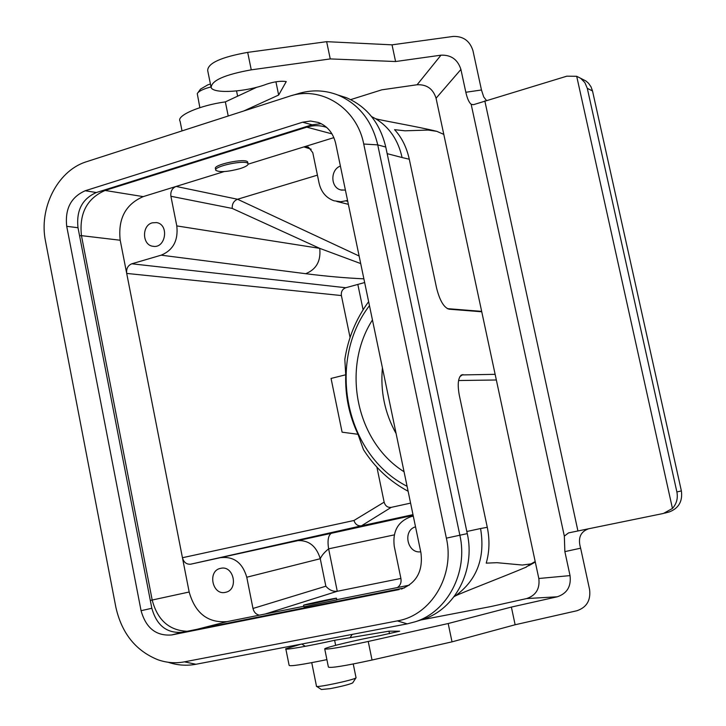 <?xml version="1.0" encoding="UTF-8"?>
<svg xmlns="http://www.w3.org/2000/svg" width="726" height="726" viewBox="0 0 726 726"><rect width="100%" height="100%" fill="white"/><g stroke="black" fill="none" stroke-linecap="round" stroke-linejoin="round"><path stroke-width="1.09" d="M333.878 137.631L303.913 146.906L308.387 147.088L312.779 152.66L319.113 183.279C321.201 192.063 326.137 197.889 333.906 200.757L340.793 201.746L347.563 200.458M224.171 171.572L176.119 186.437C172.107 188.17 170.374 191.446 170.9 196.265L176.799 225.913L319.73 248.356L232.247 208.435C231.975 203.942 233.736 200.884 237.547 199.251L359.134 256.015M331.982 133.883L306.78 127.159L105.07 190.457L143.213 196.619L176.119 186.437L237.547 199.251M360.704 263.574L319.73 248.356C321.046 260.943 316.373 269.391 305.691 273.702L161.181 255.171C173.16 250.171 178.369 240.415 176.799 225.913M364.661 282.541L345.767 287.741C342.409 289.066 340.957 291.661 341.392 295.555L350.068 337.463M237.565 199.242L317.434 175.148M143.213 196.619C125.525 204.305 117.857 218.844 120.198 240.233L81.457 235.651L152.188 600.03L189.168 592.008L182.444 557.722L353.952 520.497C355.304 524.399 357.809 526.168 361.475 525.805L190.811 564.166L413.13 515.333M376.903 467.154L384.145 502.156C385.297 506.004 387.675 507.737 391.25 507.356L410.589 503.118M190.811 564.166C186.582 564.574 183.787 562.432 182.444 557.722L126.705 273.421C126.188 268.647 127.894 265.435 131.814 263.792L161.181 255.171M342.1 432.179L358.009 434.293C349.17 415.553 345.077 395.724 345.73 374.779L331.056 378.437L342.1 432.179M409.282 585.174L336.728 599.685M336.764 599.867L303.922 606.854L303.595 605.266M303.804 606.274L227.229 621.601L196.918 629.333M215.749 169.802L215.549 168.786C212.11 164.82 245.933 157.714 247.675 162.034L247.793 162.597M311.191 149.211L303.913 146.906L248.12 164.167M466.827 531.505L480.567 528.528C485.458 557.668 477.036 580.138 455.284 595.928L454.077 596.681M341.392 295.555L126.705 273.421L120.198 240.233M152.288 222.828L156.517 222.583C169.494 224.379 165.737 248.918 152.914 246.268C142.114 245.161 141.588 225.45 152.288 222.828M345.404 190.112L340.839 189.931C330.448 187.68 330.121 169.712 340.394 166.045M413.303 516.132L411.352 516.549C398.147 521.168 392.439 531.087 394.245 546.288L400.924 578.577C401.532 582.497 400.353 585.483 397.376 587.552M420.735 551.805C407.25 553.82 402.395 530.388 415.526 526.831M189.168 592.008C195.221 613.307 207.908 623.171 227.229 621.601M259.363 615.167C256.033 614.414 253.909 612.172 252.984 608.47L246.767 577.234C242.557 562.877 233.99 556.343 221.067 557.632M220.659 568.34L220.795 568.313C233.899 565.082 238.881 589.911 225.586 592.307C212.291 595.91 207.128 570.636 220.659 568.34M458.578 380.533L496.348 379.988M480.567 528.528L487.282 527.303C489.823 539.899 489.469 551.851 486.22 563.14L496.938 562.686L522.339 565.037L531.033 563.893L535.189 561.534M487.282 527.303L459.322 395.325C457.344 384.544 458.061 377.747 461.464 374.934L495.132 374.335M371.585 116.577L375.914 118.892C389.544 127.404 398.265 140.29 402.086 157.542L409.282 159.221L436.571 288.004C439.729 300.51 443.876 307.579 449.022 309.185L481.746 311.772M409.282 159.221C406.596 147.169 401.687 137.323 394.563 129.673L404.972 130.807L428.168 130.063L436.834 131.342C418.73 126.823 380.342 120.262 376.186 118.846L375.914 118.892M443.795 134.383L436.834 131.342M525.551 567.423L531.033 563.893M447.289 308.632L481.656 311.363M412.994 514.661L361.503 525.805M363.88 278.829C346.057 278.049 326.664 276.334 305.691 273.702M408.121 491.257C389.835 481.465 374.943 467.589 363.454 449.621L358.009 434.293M345.73 374.779L344.823 359.352C348.153 337.953 356.094 318.732 368.636 301.671M394.254 534.89L328.624 548.838L337.263 591.282L400.897 578.431M295.927 540.761C308.087 539.518 316.2 545.507 320.266 558.721L246.767 577.234M332.118 532.839C328.379 534.572 327.217 539.899 328.624 548.838C324.422 552.259 321.636 555.562 320.266 558.721L325.847 586.209C329.168 590.02 332.971 591.708 337.263 591.282L265.299 613.987M402.522 588.659L401.142 589.085C416.579 583.069 423.176 570.954 420.926 552.749L335.702 143.521C333.207 133.067 327.435 126.043 318.378 122.458L310.537 121.033L302.588 122.213L312.08 124.79L321.219 123.683M312.08 124.79L96.367 192.526L85.205 190.756L302.588 122.213M404.509 587.878L182.244 632.264C166.826 633.499 156.689 625.503 151.834 608.279L78.009 227.728C76.148 210.476 82.265 198.743 96.367 192.526M337.908 95.015L346.493 97.729C366.948 106.658 380.043 123.093 385.769 147.042L467.272 533.619C475.594 570.128 455.084 609.323 423.058 619.305L420.935 619.977M291.852 95.542L297.624 93.835C311.372 89.516 324.885 89.951 338.153 95.115C358.762 104.117 371.957 120.707 377.738 144.882L459.876 535.243C468.27 572.115 447.588 611.691 415.308 621.746L407.241 623.87L195.929 664.272C186.618 665.996 177.362 665.325 168.178 662.266M289.12 96.349C320.783 85.232 356.811 107.666 363.726 144.029L446.372 538.148C455.011 575.636 431.144 615.33 397.358 620.893L184.431 661.849C175.474 663.519 166.599 662.811 157.796 659.716C135.689 650.723 121.714 633.244 115.87 607.29L45.529 241.295C38.696 208.671 57.055 171.608 85.278 162.116L289.12 96.349M85.205 190.756C71.003 197.036 64.841 208.897 66.719 226.321L141.071 610.693C145.953 628.099 156.172 636.185 171.708 634.951L399.209 589.548M199.868 107.657L197.263 93.627C198.162 91.812 201.293 89.997 206.656 88.173L210.867 86.948M198.044 92.538L200.494 89.126L207.926 84.797L210.422 84.044M239.943 168.668C227.728 171.881 219.706 172.452 215.867 170.365C212.437 166.426 246.259 159.321 248.002 163.622C248.528 165.083 245.842 166.762 239.943 168.668M356.012 677.567L355.931 677.893C353.934 679.999 315.184 688.166 316.418 686.233M352.818 682.712L352.682 682.912C349.224 684.5 341.674 686.424 330.049 688.665L321.4 689.509L316.69 686.406M312.461 603.696L303.586 605.203C304.493 604.504 338.779 597.271 336.447 598.278L312.461 603.696M396.115 433.594C384.816 413.239 380.252 391.314 382.42 367.828M404.064 471.755C356.176 441.78 341.265 368.518 372.447 319.948M407.086 486.302C345.277 455.011 326.364 361.557 369.47 305.646M486.411 100.415L483.716 96.939L481.465 89.988L465.829 92.266C467.235 98.473 469.014 102.475 471.165 104.29L473.452 104.689L566.806 76.185L576.698 76.294L580.727 78.335L584.911 82.673L587.298 88.345L592.507 90.941L591.018 86.821L588.55 83.272L585.991 81.022L582.061 79.016M592.507 90.941L681.378 490.921L676.886 491.947L587.298 88.345M668.71 512.084L669.263 511.939C678.71 508.3 682.758 501.294 681.378 490.921M676.886 491.947C678.093 498.272 676.614 503.771 672.448 508.445L663.455 513.454L568.567 532.884L564.329 536.115L564.864 551.624L580.637 548.194C577.696 538.238 580.328 531.777 588.541 528.809M300.909 644.198L285.799 648.754C282.995 650.523 308.913 646.058 334.622 640.287L388.991 631.175L399.663 631.193L379.87 635.658C358.517 639.479 325.983 647.238 324.713 648.835C326.509 649.815 341.011 647.356 368.236 641.466L448.187 623.525L511.376 607.072L557.269 596.79C567.079 593.478 571.326 586.417 570.037 575.609L538.819 578.495C540.026 588.732 535.96 595.42 526.631 598.569L490.948 606.537L420.971 619.968M570.037 575.609L564.864 551.624M465.829 92.266L460.91 69.451C457.77 59.55 451.127 54.786 440.981 55.176L417.114 84.751C426.77 84.343 433.086 88.844 436.063 98.246L460.91 69.451M538.819 578.495L436.063 98.246M243.736 110.987L278.657 95.042L286.253 81.575C280.817 80.767 274.283 81.63 266.651 84.152C246.713 91.884 213.998 94.09 211.166 87.692C211.275 80.595 224.643 74.642 251.26 69.841L330.248 58.924L395.579 61.528L440.981 55.176M212.972 120.906L193.933 127.05M350.694 99.616L381.803 89.824L417.114 84.751M395.579 61.528L392.031 44.84L453.115 36.445C463.206 36.091 469.822 40.837 472.962 50.702L481.465 89.988M511.376 607.072L515.133 624.759L576.907 610.747C586.662 607.417 590.891 600.348 589.585 589.548L580.637 548.194M256.768 87.256L225.35 101.894C199.904 105.315 175.928 115.752 180.102 121.287L182.026 130.889M392.031 44.84L326.646 41.672L247.684 52.372C221.085 57.145 207.754 63.198 207.69 70.54L210.839 86.076M577.932 530.987L484.823 100.896M672.448 508.445L576.698 76.294M330.248 58.924L326.646 41.672M278.657 95.042L275.925 81.793M228.218 115.988L225.35 101.894M388.991 631.175L389.508 633.698M334.622 640.287L335.648 645.332M324.776 649.144L328.397 667.049C330.248 668.292 344.796 665.951 372.039 660.025L452.017 641.848L515.133 624.759M448.187 623.525L452.017 641.848M285.863 649.053L289.12 665.315C289.638 666.577 302.234 664.68 326.9 659.635M232.247 208.435L170.9 196.265M357.827 284.447L363.091 309.775M353.952 520.497L384.145 502.156M391.25 507.356L361.475 525.805M131.814 263.792L345.767 287.741M402.086 157.542L387.167 153.649M459.857 376.658L462.898 374.543M346.021 200.911L347.745 201.338M252.984 608.47L325.847 586.209M326.691 127.431C320.139 125.19 313.505 125.099 306.78 127.159L306.018 126.696M104.199 190.067L105.07 190.457C86.929 198.443 79.061 213.508 81.457 235.651L79.551 235.678M150.318 600.429L152.188 600.03C157.469 620.049 169.131 630.467 187.145 631.284M363.726 144.029L377.738 144.882L385.769 147.042M446.372 538.148L467.272 533.619M184.431 661.849L195.929 664.272M397.358 620.893L407.241 623.87M171.708 634.951L182.244 632.264M151.834 608.279L141.071 610.693M66.719 226.321L78.009 227.728M526.631 598.569L557.269 596.79M564.329 536.115L471.165 104.29M251.26 69.841L247.684 52.372M368.236 641.466L372.039 660.025M455.284 595.928L455.438 595.91C460.384 593.224 503.826 576.607 526.468 567.024M528.682 565.772L535.298 562.024M460.946 375.306L461.464 374.934M336.819 201.474L348.371 204.333M340.839 189.931L342.109 190.194M152.914 246.268L153.649 246.35M346.493 97.729L338.153 95.115M423.058 619.305L415.308 621.746M237.611 96.177L236.549 90.959M248.002 163.622L247.675 162.034M350.077 637.691L352.219 634.388M305.283 646.322L301.798 644.026M311.735 662.657L316.472 686.134M353.244 663.991L356.058 677.785M352.682 682.912L355.931 677.893M336.447 598.278L336.782 599.93M580.727 78.335L585.973 81.013M669.263 511.939L664.689 513.155"/></g></svg>
